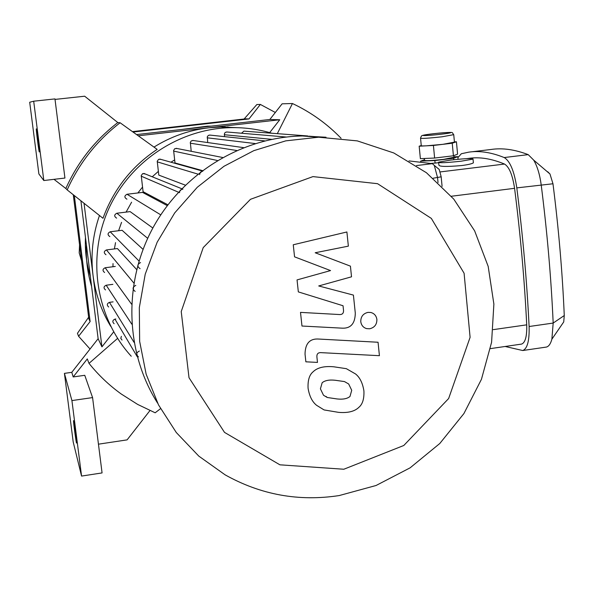 <?xml version="1.0" encoding="UTF-8"?>
<svg xmlns="http://www.w3.org/2000/svg" width="594" height="594" viewBox="0 0 594 594"><rect width="100%" height="100%" fill="white"/><g stroke="black" fill="none" stroke-linecap="round" stroke-linejoin="round"><path stroke-width="0.89" d="M79.551 244.765L79.195 252.918L81.549 260.714M275.326 112.474L260.365 104.44L248.997 118.934L133.019 132.031M74.332 195.582L90.125 321.562L78.586 336.278L90.036 349.027M73.277 194.743L88.833 318.8L90.125 321.562M88.64 317.233L77.45 333.316L78.586 336.278M260.365 104.44L256.846 104.537L244.097 119.015M248.997 118.934L245.626 118.845L132.44 131.616M38.15 140.607L39.286 151.916C38.952 152.532 35.855 128.408 36.323 128.853L38.15 140.607M64.932 178.052L54.96 98.908L33.687 101.203L43.822 180.531L64.932 178.052M43.822 180.531L38.885 173.968L29.7 102.25L33.687 101.203M269.683 132.611L279.744 119.758L269.832 119.491L136.568 134.586M80.903 200.787L98.129 338.699L101.938 346.859L113.662 331.883M75.661 434.207L76.552 443.05C76.277 443.926 73.121 420.418 73.537 420.582L75.661 434.207M160.521 408.665L155.16 412.793L137.645 404.41L121.198 393.978C109.133 385.268 98.404 375.059 89.011 363.372L87.296 358.925L73.188 376.945L84.756 375.304L92.582 397.594L102.071 472.921L81.564 476.076L71.926 400.579L92.582 397.594M98.448 444.178L127.101 439.872L149.955 410.565M73.188 376.945L71.785 372.334L64.419 373.374L73.196 441.943L81.564 476.076M71.785 372.334L98.129 338.699M64.419 373.374L71.926 400.579M54.002 179.336L65.83 188.506C77.665 162.132 94.995 140.147 117.82 122.564L84.667 96.213L55.027 99.413M117.82 122.564L120.107 122.758L157.158 149.376C131.638 166.402 113.58 189.367 102.977 218.28L67.174 189.902C79.225 163.046 96.867 140.659 120.107 122.758M65.83 188.506L67.174 189.902M269.832 119.491L282.113 103.816L292.456 103.519C310.848 112.192 327.056 123.775 341.082 138.276M292.456 103.519L277.316 133.657M236.694 127.658L220.626 127.005L208.873 127.792L279.744 119.758M138.268 135.803L208.873 127.792C189.248 130.086 170.953 136.516 153.987 147.097M131.237 356.237C96.57 318.243 86.754 259.437 107.848 210.803C128.943 162.169 178.839 128.727 230.635 127.658C244.735 127.376 258.472 129.24 271.852 133.242M99.473 215.503C92.716 235.046 90.563 254.989 93.02 275.334C95.374 293.666 101.27 310.647 110.692 326.292M101.938 346.859L84.036 203.274M89.011 363.372L117.575 338.402M227.331 127.034L232.41 127.628M91.61 286.494C87.504 272.965 85.774 259.081 86.405 244.847M181.816 129.462L207.558 126.151L211.256 126.128M224.577 126.975L228.556 127.517M326.017 137.236L302.524 135.967C242.144 136.962 182.722 173.04 152.836 228.037C123.04 283.086 125.334 352.383 157.67 403.229M339.204 495.559L376.069 485.491L410.09 467.849L439.798 443.495L463.929 413.543L481.444 379.306L491.587 342.285L493.881 304.091L488.179 266.379L474.636 230.851L453.779 199.131L426.44 172.735L393.8 152.97L357.298 140.889L318.636 137.207L285.759 140.86L253.816 150.653L223.96 166.298L197.267 187.288L174.725 212.89L157.165 242.204L145.226 274.168L139.323 307.625L139.649 341.372L146.146 374.19L158.531 404.93L176.307 432.536L198.782 456.095L225.133 474.851C260.825 494.824 298.849 501.73 339.204 495.559M343.829 469.238L403.794 445.485L448.633 398.544L470.099 337.333L464.092 273.24L431.333 218.399L377.569 183.695L312.964 176.604L250.49 199.302L203.222 247.601L181.229 311.568L189.011 377.717L224.51 432.387L279.915 464.82L343.829 469.238M202.821 171.146L200.416 172.134L199.599 174.629M182.893 189.196C180.695 189.308 179.581 190.466 179.537 192.671M140.548 262.585C137.14 264.397 136.984 266.424 140.087 268.666M135.788 285.387C132.432 287.117 132.232 289.122 135.172 291.409M139.412 351.047C136.219 352.576 135.892 354.521 138.424 356.875M244.32 131.163L307.781 135.959L306.511 136.271M174.643 159.935L170.946 162.207M158.36 171.384L152.25 176.797M142.53 187.088L137.875 192.953M131.593 202.198L126.091 212.103M121.555 222.342L118.607 230.724M115.533 242.642L114.397 248.923M113.023 263.595L112.957 266.743M133.843 283.034L106.445 249.933L117.412 248.544L136.665 269.55M139.026 261.041L110.202 231.771L122.112 230.294L143.035 249.346M147.683 238.305L116.832 213.239L130.123 211.613L152.844 228.022M160.744 214.842L127.012 194.26L142.53 192.397L167.256 205.621M167.887 204.789L143.08 191.691L141.231 175.557L142.671 173.626L145.248 173.968M185.328 185.15L158.798 175.111L157.232 161.226L158.613 159.318L160.855 159.378M202.383 170.582L175 162.956L173.611 150.482L174.688 148.738L176.93 148.485M122.03 340.05L120.805 338.365L121.376 336.338M114.122 323.73C112.177 321.822 112.459 320.292 114.969 319.119L115.83 319.008M108.665 307.001C106.638 305.108 106.898 303.564 109.445 302.353L113.098 301.863M191.209 151.299L190.332 142.308L191.32 140.867L193.377 140.533M207.707 142.56L207.313 136.642L208.449 135.343L210.113 135.113M224.465 136.627L224.517 133.294L225.52 132.262L227.101 132.017M243.882 131.126L241.528 133.234M105.502 289.924C103.371 288.038 103.601 286.471 106.185 285.224L112.867 284.348M115.288 266.439L105.168 267.746C102.539 269.052 102.339 270.634 104.574 272.498M106.445 249.933C103.772 251.299 103.608 252.903 105.962 254.729M110.202 231.771C107.492 233.212 107.373 234.823 109.845 236.62M116.832 213.239C114.07 214.746 113.996 216.379 116.602 218.124M127.012 194.26C124.213 195.849 124.183 197.49 126.923 199.176M294.557 256.838L330.554 270.582L297.045 279.908L298.337 291.899L343.035 305.747L343.481 309.971C343.815 313.283 342.344 314.798 339.055 314.516L300.505 312.385L301.975 326.032L341.372 328.118C350.482 328.853 355.123 323.841 355.294 313.09L353.408 295.099L318.711 285.952L351.522 276.811L350.423 266.142L315.191 252.754L348.359 246.139L346.896 231.972L293.258 244.773L294.557 256.838M349.985 396.473L351.722 390.295L348.678 383.991L344.475 381.578L335.172 380.257C329.284 379.618 324.948 380.442 322.163 382.722L320.411 388.825L323.5 395.248L327.264 397.49L337.14 398.96C342.976 399.576 347.26 398.745 349.985 396.473M355.524 373.945L346.339 368.674L333.754 366.788C324.198 365.919 317.293 367.612 313.038 371.851C309.348 374.903 307.699 380.368 308.078 388.246C309.4 396.191 312.251 401.886 316.632 405.331L324.079 409.927L338.558 412.355C347.965 413.149 354.767 411.434 358.976 407.224C362.615 404.158 364.256 398.7 363.907 390.867C362.644 383.011 359.845 377.376 355.524 373.945M378.059 342.248L319.089 339.07C309.912 338.313 305.227 343.317 305.034 354.106L305.865 361.82L317.486 362.407L316.929 357.202C316.602 353.898 318.08 352.383 321.376 352.665L379.418 355.687L378.059 342.248M360.773 321.71C361.36 325.349 363.328 327.658 366.661 328.623L369.676 328.772C374.524 327.606 376.93 324.502 376.893 319.453C376.292 315.733 374.272 313.417 370.834 312.489L368.005 312.377C363.142 313.535 360.729 316.647 360.773 321.71M454.44 142.122L442.842 144.335L426.262 145.827C422.037 146.035 420.366 145.931 421.257 145.53L420.567 138.372M454.417 141.877L456.43 141.773L452.242 143.221L433.42 145.456L419.171 146.198L421.257 145.523M419.171 146.198L420.374 158.657L434.615 158.041L453.422 155.777L457.588 154.173L456.43 141.773M453.422 155.777L452.242 143.221M434.615 158.041L433.42 145.456M453.987 157.232L443.703 159.355C431.029 160.729 424.636 161.019 424.532 160.224L424.361 158.479M453.95 156.823L457.818 156.653L458.063 159.274M457.818 156.653L453.66 158.286L434.86 160.551L420.611 161.145L420.723 162.288M420.611 161.145L424.48 159.734M438.684 162.726L430.657 163.454M453.66 158.286L453.794 159.704M434.86 160.551L435.105 163.157M408.969 160.915L432.328 163.647L434.296 165.399L437.57 177.688L438.03 182.514M442.084 186.382L441.179 176.812L439.211 169.461L438.016 168.406M450.542 160.076C465.377 158.472 472.876 158.153 473.039 159.125L461.204 161.189C446.22 162.801 438.699 163.12 438.632 162.155L450.542 160.076M473.307 162.036L473.381 162.838C471.955 163.81 468.027 164.716 461.605 165.563C446.614 166.855 439.048 166.691 438.907 165.05L438.669 162.578M471.131 151.871L491.149 149.465C502.361 147.765 514.716 149.495 528.215 154.633L533.687 160.105C537.273 166.194 539.775 174.436 541.193 184.831C547.163 231.927 551.165 278.007 553.177 323.062L551.878 339.196C550.601 343.859 548.767 346.488 546.376 347.067L545.849 347.141M561.53 325.141L563.728 321.933L564.27 315.533C562.429 272.549 558.664 228.623 552.977 183.769L549.97 173.99L547.735 171.763M457.915 157.662L461.33 153.742L468.681 152.161C479.403 150.527 491.238 152.324 504.195 157.551C510.046 161.026 514.248 171.139 516.802 187.89C522.809 235.135 526.908 281.341 529.106 326.514C529.492 340.726 527.368 348.73 522.735 350.527L505.152 346.48M521.22 344.141L521.614 344.082C525.334 342.641 527.034 336.226 526.715 324.844C524.539 280.346 520.485 234.838 514.575 188.313C512.548 174.97 509.199 166.892 504.529 164.055C491.387 158.605 479.395 156.719 468.555 158.405L466.387 158.665M85.477 237.407C84.831 250.72 86.457 263.706 90.34 276.358M137.259 356.749L114.969 319.119M134.044 342.33L109.445 302.353M178.452 192.211L141.224 176.18M197.854 174.101L157.232 161.843M217.382 160.499L173.611 151.084M236.694 150.49L190.273 143.199M255.22 143.555L207.165 137.808M271.658 139.345L224.25 134.719M131.578 304.187L105.168 267.746M131.809 324.19L106.185 285.224M441.142 134.222C423.463 136.301 415.355 135.833 432.729 133.806C449.888 131.779 458.768 132.15 441.142 134.222M454.469 142.449L453.771 134.949L452.494 132.804C451.759 132.707 454.403 131.786 438.075 133.227C421.48 135.09 422.2 135.447 421.391 136.063L420.537 138.083C420.634 138.758 427.829 138.328 442.129 136.783L453.742 134.652M433.204 178.222L441.179 176.812M432.328 163.647L416.431 165.578M516.802 187.89L552.977 183.769M529.106 326.514L553.177 323.062L564.27 315.533M504.195 157.551L528.215 154.633M526.715 324.844L493.235 329.64M504.529 164.055L440.251 171.918M451.336 196.25L514.575 188.313M230.635 127.658L220.626 127.005M209.771 126.292L207.558 126.151M302.524 135.967L318.636 137.207M143.897 173.418L181.749 188.729M159.801 159.073L201.96 170.901M176.106 148.322L222.602 157.484M192.716 140.436L243.577 147.631M209.571 135.053L264.805 140.889M322.067 137.177L308.947 136.182M286.241 137.028L226.633 131.972M326.054 396.45L327.264 397.49M454.024 157.581L453.838 155.613M439.211 169.461L434.296 165.399M473.381 162.838L473.039 159.125M549.97 173.99L533.687 160.105M563.728 321.933L551.878 339.196M522.735 350.527L546.376 347.067M490.429 348.619L521.614 344.082"/></g></svg>
